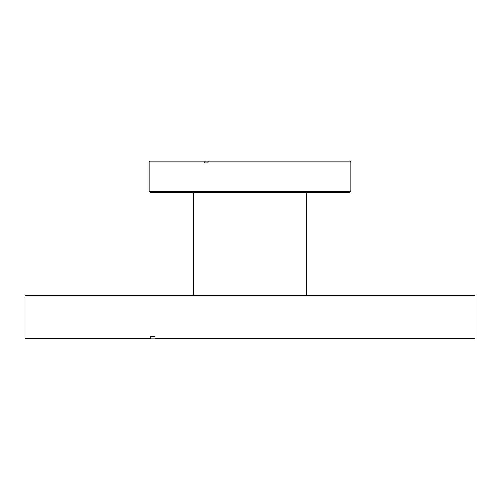 <?xml version="1.0" encoding="UTF-8"?>
<svg xmlns="http://www.w3.org/2000/svg" width="500" height="500" viewBox="0 0 500 500"><rect width="100%" height="100%" fill="white"/><g stroke="black" fill="none" stroke-linecap="round" stroke-linejoin="round"><path stroke-width="0.75" d="M306.425 295.144L306.425 192.237M193.575 295.144L193.575 192.237M25.712 295.144L474.288 295.144L475 295.85L25 295.85L25.712 295.144M150.206 338.15L150.512 338.862L25.712 338.862L25 338.15L150.206 338.15L150.206 336.55L155.013 336.55L155.013 338.15L475 338.15L475 295.85M155.013 336.55L150.206 336.55M475 338.15L474.288 338.862L155.319 338.862L155.013 338.15M150.512 338.862L155.319 338.862M350.856 191.35L349.969 192.237L150.031 192.237L149.144 191.35L350.856 191.35L350.856 162.025L207.95 162.025L207.95 162.913L204.744 162.913L207.95 162.913M205.131 161.137L204.744 162.025L149.144 162.025L150.031 161.137L349.969 161.137L350.856 162.025M204.744 162.025L204.744 162.913M207.95 162.025L208.331 161.137M25 338.15L25 295.85M149.144 162.025L149.144 191.35"/></g></svg>
